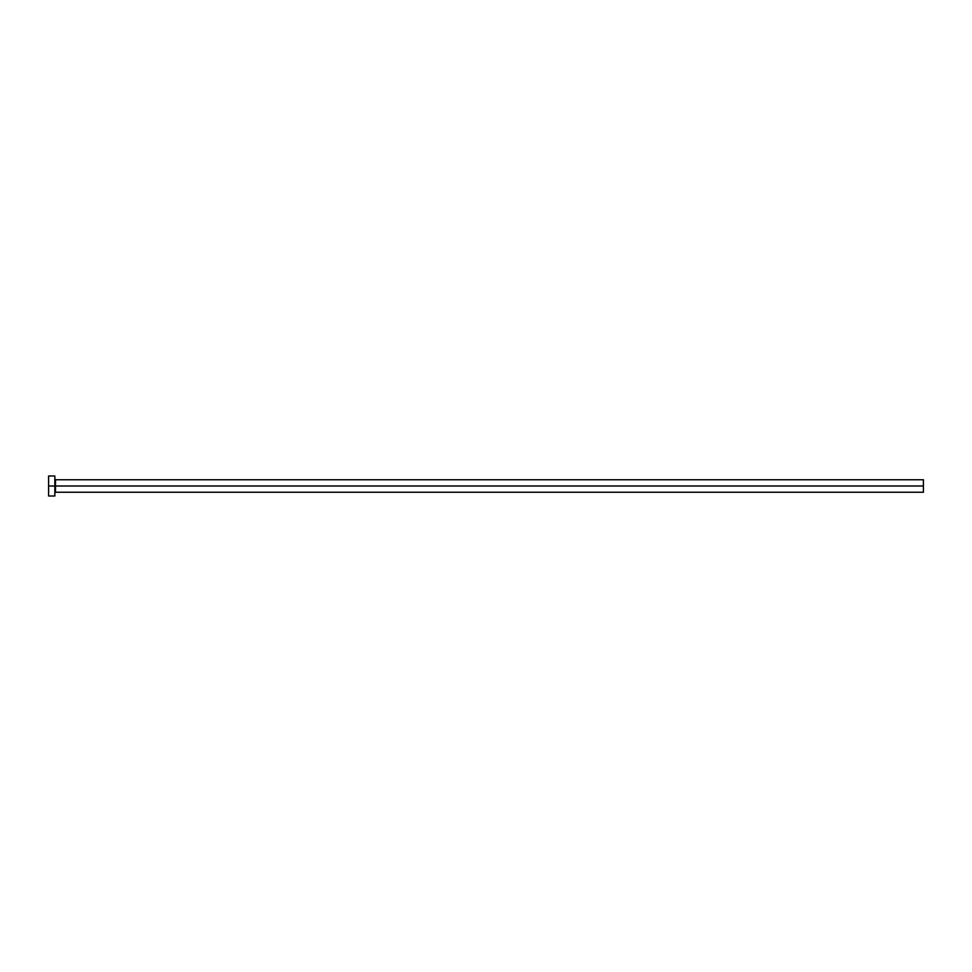 <?xml version="1.0" encoding="UTF-8"?>
<svg xmlns="http://www.w3.org/2000/svg" width="972" height="972" viewBox="0 0 972 972"><rect width="100%" height="100%" fill="white"/><g stroke="black" fill="none" stroke-linecap="round" stroke-linejoin="round"><path stroke-width="1.46" d="M48.6 495.999L48.6 476.001L48.6 486L923.4 486L923.4 492.245L923.4 486L55.477 486L55.477 479.755L55.477 486L48.6 486L48.6 495.999L54.845 495.999L54.845 476.001L54.845 495.999M54.845 492.877L55.477 486L55.477 492.245L923.4 492.245M923.4 486L923.4 479.755L923.4 486M923.4 479.755L55.477 479.755L54.845 479.123M48.6 476.001L54.845 476.001"/></g></svg>
